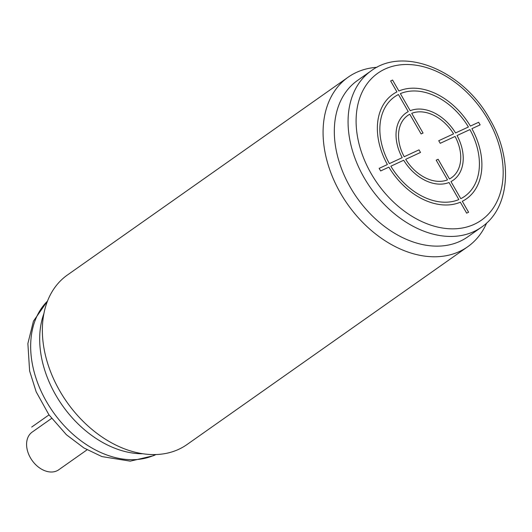 <?xml version="1.0" encoding="UTF-8"?>
<svg xmlns="http://www.w3.org/2000/svg" width="532" height="532" viewBox="0 0 532 532"><rect width="100%" height="100%" fill="white"/><g stroke="black" fill="none" stroke-linecap="round" stroke-linejoin="round"><path stroke-width="0.8" d="M43.937 313.481A95.667 67.956 54.8 0 0 55.747 395.057A95.667 67.956 -125.2 0 0 142.782 453.763M376.982 67.291A103.74 73.689 54.8 0 0 348.181 77.167L67.458 274.971A103.74 73.689 54.8 0 0 59.784 390.94A103.74 73.689 54.8 0 0 186.965 444.572L467.681 246.768A103.74 73.689 54.8 0 0 486.674 222.975M348.181 77.167A103.74 73.689 54.8 0 0 340.507 193.143A103.74 73.689 54.8 0 0 467.681 246.768M350.389 187.444A95.667 67.956 54.8 0 0 467.681 236.9L481.427 227.217A95.667 67.956 -125.2 0 1 364.141 177.755A95.667 67.956 54.8 0 1 371.216 70.803L357.471 80.492A95.667 67.956 54.8 0 0 350.389 187.444M87.068 449.813L58.72 469.789A23.056 16.372 -125.2 0 1 56.884 470.847A23.056 16.372 -125.2 0 1 31.228 459.143A23.056 16.372 -125.2 0 1 32.166 432.104L51.591 418.411M31.707 427.063L49.004 414.88M449.46 178.965L438.129 159.261L436.18 160.159L447.512 179.863A38.038 27.019 54.8 0 1 405.683 159.327L420.506 152.445L419.01 149.858L404.194 156.74A38.038 27.019 54.8 0 1 409.773 114.24L421.105 133.938L423.053 133.04L411.721 113.336A38.038 27.019 54.8 0 1 453.577 133.858L438.747 140.714L440.23 143.301L455.066 136.445A38.038 27.019 54.8 0 1 449.46 178.965M390.854 166.21L403.702 160.245A41.077 29.18 54.8 0 0 449.021 182.489L458.843 199.573A60.861 43.232 54.8 0 1 390.854 166.21M460.353 202.2L466.65 213.146L468.599 212.248L462.301 201.302A63.913 45.4 54.8 0 0 471.884 128.671L480.13 124.86L478.64 122.274L470.401 126.084A63.9 45.393 54.8 0 0 398.874 90.999L392.583 80.053L390.634 80.95L396.925 91.896A63.9 45.393 54.8 0 0 387.389 164.541L379.156 168.365L380.646 170.952L388.879 167.128A63.9 45.393 54.8 0 0 460.353 202.2M460.792 198.675L450.97 181.592A41.09 29.187 54.8 0 0 457.048 135.534L469.909 129.582A60.861 43.232 54.8 0 1 460.792 198.675M468.419 126.995L455.558 132.947A41.077 29.18 54.8 0 0 410.212 110.709L400.383 93.625A60.861 43.232 54.8 0 1 468.419 126.995M398.435 94.523L408.263 111.607A41.077 29.18 54.8 0 0 402.219 157.658L389.364 163.623A60.861 43.232 54.8 0 1 398.435 94.523M488.077 119.66A89.908 63.86 54.8 0 0 385.008 69.054A89.908 63.86 54.8 0 0 371.203 173.685A89.908 63.86 -125.2 0 0 474.271 224.291A89.908 63.86 -125.2 0 0 488.077 119.66M155.643 454.567A94.516 67.138 -125.2 0 1 154.898 454.92A94.516 67.138 -125.2 0 1 52.768 411.522A94.516 67.138 -125.2 0 1 47.501 301.099M371.216 70.803C404.287 45.779 463.478 71.049 489.753 119.121C513.353 158.755 510.341 207.826 481.427 227.217M155.869 454.561L153.568 455.685L130.24 461.158L101.911 456.582L83.916 447.964L66.42 434.744L48.924 414.767L36.176 391.831L29.612 370.957L27.877 343.539L33.436 321.175L47.587 300.893"/></g></svg>
